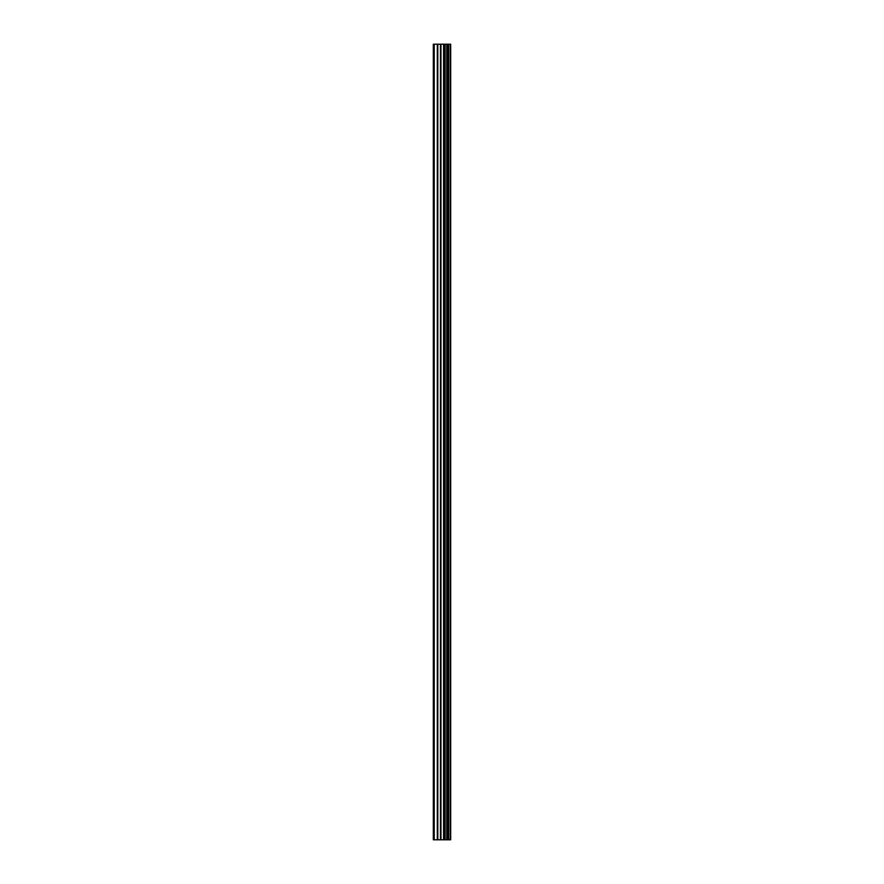 <?xml version="1.0" encoding="UTF-8"?>
<svg xmlns="http://www.w3.org/2000/svg" width="884" height="884" viewBox="0 0 884 884"><rect width="100%" height="100%" fill="white"/><g stroke="black" fill="none" stroke-linecap="round" stroke-linejoin="round"><path stroke-width="1.33" d="M440.442 839.8L450.674 839.8L450.674 44.2L433.326 44.2L433.326 839.8L440.442 839.8L440.442 44.2M446.873 44.2L446.873 839.8L446.862 44.2M448.597 44.2L448.597 839.8L448.586 44.2M450.553 839.8L450.553 44.2M450.354 839.8L450.354 44.2M445.105 839.8L445.105 44.2M444.807 839.8L444.807 44.2M434.221 839.8L434.221 44.2M448.707 839.8L448.707 44.2M448.332 839.8L448.332 44.2M447.127 839.8L447.127 44.2M446.763 839.8L446.763 44.2M444.088 839.8L444.088 44.2M443.58 839.8L443.58 44.2M440.95 839.8L440.95 44.2M437.812 839.8L437.812 44.2M437.304 839.8L437.304 44.2"/></g></svg>
